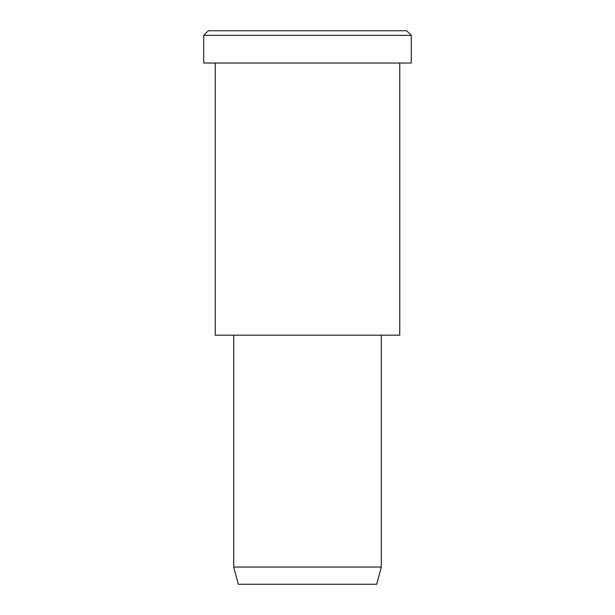 <?xml version="1.0" encoding="UTF-8"?>
<svg xmlns="http://www.w3.org/2000/svg" width="615" height="615" viewBox="0 0 615 615"><rect width="100%" height="100%" fill="white"/><g stroke="black" fill="none" stroke-linecap="round" stroke-linejoin="round"><path stroke-width="0.92" d="M411.281 63.038L203.719 63.038L411.281 63.038L411.281 35.363L406.669 30.75L208.331 30.75L406.669 30.75L411.281 35.363L203.719 35.363L411.281 35.363L203.719 35.363L411.281 35.363L411.281 63.038L255.609 63.038M381.3 567.038L376.688 584.25L238.312 584.25L376.688 584.25L381.3 567.038L233.7 567.038L381.3 567.038L233.7 567.038L381.3 567.038L381.3 335.175L381.3 567.038M376.688 584.25L272.906 584.25M399.75 335.175L215.25 335.175L399.75 335.175L399.75 63.038L215.25 63.038L399.75 63.038L399.75 335.175L261.375 335.175M257.916 30.75L406.669 30.75M208.331 30.75L203.719 35.363L203.719 63.038M238.312 584.25L233.7 567.038L233.7 335.175M215.25 63.038L215.25 335.175"/></g></svg>
